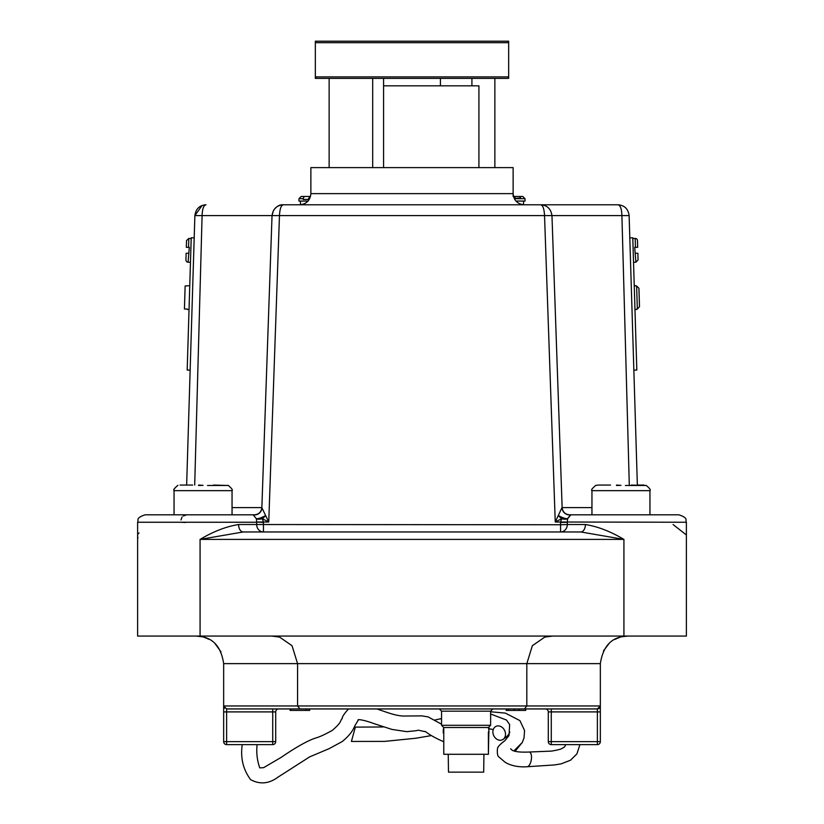<?xml version="1.0" encoding="UTF-8"?>
<svg xmlns="http://www.w3.org/2000/svg" width="824" height="824" viewBox="0 0 824 824"><rect width="100%" height="100%" fill="white"/><g stroke="black" fill="none" stroke-linecap="round" stroke-linejoin="round"><path stroke-width="1.24" d="M514.341 198.687L525.022 198.687L522.797 196.462L513.486 196.462L514.32 196.462L515.33 198.316L520.675 198.018L519.717 196.462L522.797 196.462L513.486 196.462M316.818 41.2A1.483 1.483 0 0 0 315.334 42.683L315.334 76.89L508.666 76.89L508.666 42.683L315.334 42.683L315.334 41.2L508.666 41.2L508.666 42.683A1.483 1.483 0 0 0 507.182 41.2M315.334 76.89L315.334 78.383L329.137 78.383L316.818 78.383A1.483 1.483 0 0 1 315.334 76.89M493.586 78.383L507.182 78.383A1.483 1.483 0 0 0 508.666 76.89L508.666 78.383M524.28 204.785C517.503 204.125 513.785 200.407 513.125 193.63L513.125 167.612L310.875 167.612L310.875 193.63L513.125 193.63L513.125 196.462M207.514 485.48L228.176 485.48L213.468 485.068M625.406 485.48L646.067 485.48L631.359 485.068M228.176 485.336C231.688 488.323 232.986 490.095 232.049 490.651L174.049 490.651L174.049 514.815L145.055 514.815L254.431 514.815A7.437 7.437 90 0 0 261.857 507.666L268.748 522.025L262.32 518.708A7.437 3.378 -19.4 0 1 256.346 518.708L253.143 514.815L254.616 514.876A7.437 7.282 130.2 0 0 261.95 507.821A7.437 7.334 110.2 0 1 253.679 514.876A7.437 5.943 100.2 0 0 254.616 514.876L253.679 514.876M544.448 213.694L544.53 215.6L551.967 215.589L562.143 507.656C562.72 512.023 565.192 514.403 569.58 514.815L678.945 514.815C689.049 518.286 684.95 519.985 686.382 522.251L567.273 522.025L567.303 524.528L585.401 524.528C597.647 526.464 610.491 531.418 623.923 539.401L580.817 531.964L560.567 531.964L580.817 531.964L623.923 539.401L623.923 636.066L686.382 636.066L686.382 522.251C684.95 520.016 689.08 518.317 678.945 514.815M569.878 515.515L570.321 514.876A7.437 5.943 -100.2 0 1 569.384 514.876L570.857 514.815L567.654 518.708L567.273 522.025L560.536 522.025L561.68 518.708L555.252 522.025L561.989 507.605M567.664 518.698L568.704 516.906M633.532 262.3L635.912 262.228L634.707 247.385L635.448 247.365L635.18 238.445A2.235 2.235 0 0 1 637.477 240.608L637.683 247.293L637.477 240.608M635.448 247.365L637.683 247.293L635.448 247.365M493.257 729.559L488.91 728.735M495.533 738.17A7.437 6.026 64.3 0 1 495.595 726.583A7.437 6.026 64.3 0 1 502.856 727.983A7.437 6.026 64.3 0 1 502.743 739.602A7.437 6.026 64.3 0 1 495.533 738.17M527.226 766.732A7.437 3.224 -80.6 0 0 527.257 766.732C513.208 767.752 505.431 762.53 504.824 762.015L498.778 756.823C496.8 756.247 497.047 746.606 498.252 747.059C498.654 745.813 500.838 743.712 504.824 740.735L509.026 735.544L509.654 724.605L506.472 720.021L490.62 713.996M443.776 733.01L443.776 745.535M488.395 745.535L488.395 733.01M431.323 735.595L415.873 738.232L384.561 741.394L351.405 741.446L355.36 727.108L383.006 726.974M579.942 744.628L576.913 753.878L570.435 760.264L561.123 763.858L554.346 764.95L527.247 766.732A7.437 3.224 -80.6 0 0 530.996 761.273A7.437 3.224 -80.6 0 0 528.926 752.034A7.437 3.224 -80.6 0 0 528.905 752.044C518.214 752.487 512.137 751.385 510.695 748.748M483.935 754.29L483.678 772.139L448.493 772.139L448.235 754.29M488.91 727.52L488.91 730.002L488.395 727.52L443.776 727.52L443.261 730.002L443.776 727.52L443.776 754.29L488.395 754.29L488.91 727.458M191.199 238.517L188.82 238.445L188.552 247.365L189.293 247.385L188.088 262.228A2.235 2.235 0 0 1 185.936 259.931L186.131 253.236L185.936 259.931M188.366 253.308L186.131 253.236L188.366 253.308M188.088 262.228L190.468 262.3M187.409 309.082L184.432 308.99L185.132 285.959L189.757 285.722M187.398 309.464L189.026 309.505M303.16 198.687L303.16 199.439L308.506 199.439L309.525 196.462L310.514 196.462L304.169 196.462L303.16 198.687L298.978 198.687L298.978 201.066L308.032 201.066M515.968 201.066L525.022 201.066L525.022 198.687M524.435 708.939L526.814 705.962L600.346 705.962L600.346 711.905L600.346 705.962L597.379 708.939L299.946 708.939L297.567 705.962L526.814 705.962L526.814 663.629L223.654 663.629L223.654 705.962A2.977 2.977 0 0 0 224.653 708.187L223.654 705.962L297.567 705.962L297.567 663.629L292.026 645.697L279.583 637.096L271.693 636.066M223.654 663.629C221.347 648.138 214.302 639.208 202.539 636.828L196.091 636.066L201.118 636.53M600.346 705.962A2.977 2.977 0 0 1 597.379 708.939A2.977 2.977 0 0 0 600.346 705.962L600.346 663.629C602.756 647.891 609.956 638.919 621.966 636.715L627.909 636.066L623.026 636.499M202.086 205.506L194.876 215.6L194.196 237.858L191.22 237.775L187.182 370.069L190.148 370.161L186.636 485.068L194.876 215.6C195.803 208.894 199.511 205.289 206.021 204.785C203.641 205.279 202.333 208.884 202.096 215.6L272.033 215.6L273.455 210.542C276.401 206.361 279.697 204.445 283.343 204.785C281.118 205.269 279.82 208.874 279.47 215.6L272.054 215.6C273.043 208.863 276.802 205.258 283.343 204.785L617.979 204.785C624.489 205.289 628.197 208.894 629.124 215.6L637.364 485.068L643.935 485.068M383.572 85.82L478.919 85.82L478.919 167.612M138.638 533.694L138.947 532.922M635.881 285.671L634.243 285.722M636.602 309.464L634.974 309.505M636.591 309.082L637.333 309.062L636.633 286.031L638.94 288.287L639.496 306.672L637.333 309.062M635.891 286.052L636.633 286.031M635.18 238.445L632.801 238.517M507.182 78.383L372.685 78.383L372.685 167.612M471.915 78.383L471.915 85.82M440.428 78.383L440.428 85.82M310.514 196.462L301.203 196.462L310.514 196.462L301.203 196.462L298.978 198.687M629.299 485.068L621.904 215.6L629.124 215.6C628.197 208.894 624.489 205.289 617.979 204.785L540.657 204.785C547.198 205.258 550.957 208.863 551.946 215.6L552.646 215.6M192.641 485.068L180.065 485.068L192.641 485.068M186.636 485.068L180.065 485.068M610.533 485.068L597.956 485.068L610.533 485.068M263.433 531.964A7.437 6.736 90 0 1 256.697 524.528L560.567 524.754L560.536 522.025L555.252 522.025L544.53 215.6L279.47 215.6L268.748 522.025L256.728 522.025L256.346 518.708A7.437 1.854 155 0 0 265.658 515.505A7.437 2.678 135.6 0 1 262.32 518.708L263.464 522.025L263.433 531.964L243.183 531.964L200.078 539.401C213.509 531.418 226.353 526.464 238.6 524.528L256.697 524.528L256.728 522.251L137.618 522.251C139.05 519.985 134.951 518.286 145.055 514.815L253.143 514.815M383.572 78.383L383.572 167.612M372.685 78.383L329.137 78.383L329.137 167.612M637.869 253.236L638.064 259.931L637.869 253.236L635.634 253.308M638.94 288.287L639.496 306.672M299.946 708.939L226.621 708.939L272.723 708.939L272.723 711.905L226.621 711.905L226.621 741.651L272.723 741.651L272.723 711.905L275.7 711.905A2.977 2.977 0 0 1 278.677 708.939L290.099 708.939L290.099 710.422L309.639 710.422L309.639 708.939L376.939 708.939M441.551 724.203L428.109 716.89L421.981 715.881L405.645 716.015C396.911 716.53 385.869 711.874 378.618 709.557L377.011 708.939L439.316 708.939L441.551 711.164L490.62 711.164L492.855 708.939L506.183 708.939L506.183 710.422L506.657 708.939M519.048 708.939L519.048 710.422L525.722 710.422L525.722 708.939L551.277 708.939L551.277 741.651L597.379 741.651L597.379 711.905L548.3 711.905A2.977 2.977 0 0 0 545.323 708.939M290.099 708.939L306.065 708.939L306.065 710.422M188.552 247.365L186.317 247.293L186.523 240.608L188.82 238.445M190.148 370.161L194.196 237.858M145.055 514.815C134.92 518.317 139.05 520.016 137.618 522.251L137.618 636.066L623.923 636.066M238.6 524.528A7.437 4.583 90 0 0 243.183 531.964L580.817 531.964A7.437 4.583 90 0 0 585.401 524.528M673.095 524.528L685.599 534.364M617.979 204.785L619.638 204.908L617.979 204.785C620.359 205.279 621.667 208.884 621.904 215.6L622.007 219.472M194.876 215.6L202.096 215.6L194.701 485.068M281.952 205.557L283.168 204.795M544.53 215.6C544.18 208.874 542.882 205.269 540.657 204.785M223.654 705.962L223.654 711.905L226.621 711.905L226.621 708.939L223.654 705.962M275.7 711.905L275.7 741.651A2.977 2.977 0 0 1 272.723 744.628L226.621 744.628A2.977 2.977 0 0 1 223.654 741.651L223.654 711.905M597.379 708.939L597.379 711.905L600.346 711.905L600.346 741.651A2.977 2.977 0 0 1 597.379 744.628L551.277 744.628A2.977 2.977 0 0 1 548.3 741.651L548.3 711.905M620.101 637.189L614.508 639.548M609.039 643.544L603.467 650.888M600.346 663.629L526.814 663.629L532.356 645.697L544.798 637.096L552.688 636.066M203.981 637.22L209.038 639.3M215.013 643.585L221.017 651.866M523.539 201.066L523.539 204.764M300.461 201.066L300.461 204.764M506.657 710.422L519.913 710.422M508.346 710.422L508.346 708.939M309.165 710.422L309.165 708.939M290.573 710.422L290.573 708.939M488.395 751.323L488.395 731.99M443.261 733.01L443.261 730.002M488.91 730.002L488.91 733.01M633.852 370.161L636.818 370.069L632.781 237.775L629.804 237.858M263.474 522.478L256.728 522.025M180.971 519.954L182.083 516.967M183.288 515.989L185.719 515.216M185.503 522.478L180.405 522.251M560.526 522.478L567.273 522.251M567.654 518.708A7.437 3.378 19.4 0 1 561.68 518.708A7.437 2.678 44.4 0 1 558.342 515.505A7.437 1.854 25 0 0 567.654 518.708M569.569 514.815A7.437 7.437 90 0 1 562.143 507.666M569.384 514.876A7.437 7.282 49.8 0 1 562.05 507.821A7.437 7.334 69.8 0 0 570.321 514.876M494.863 78.383L494.863 167.612M616.486 485.48L620.946 485.346L616.486 485.068M595.824 485.48L597.956 485.068L595.824 485.48M198.594 485.48L203.054 485.346L198.594 485.068M329.137 78.383L315.334 78.383M649.951 514.815L649.951 490.651C650.95 490.043 649.662 488.272 646.067 485.336C649.662 488.272 650.95 490.043 649.951 490.651L591.951 490.651L591.951 514.815M232.049 507.605L261.857 507.605M441.551 711.164L441.551 725.295L490.62 725.295L488.395 727.52M309.659 198.687L308.506 198.687M514.104 750.705L522.292 742.455L524.054 737.779L524.558 730.507L519.913 720.609L505.4 713.12L490.62 711.761M441.551 719.816A7.437 1.885 -89.5 0 0 440.479 718.786L434.382 720.135M623.923 539.401L200.078 539.401L200.078 636.066M621.904 215.6L551.967 215.6M562.143 507.605L591.951 507.605M560.567 531.964L560.567 524.754L567.303 524.528A7.437 6.736 90 0 1 560.567 531.964M272.723 744.628L272.723 741.651L275.7 741.651M226.621 744.628L226.621 741.651L223.654 741.651M551.277 744.628L551.277 741.651L548.3 741.651M600.346 741.651L597.379 741.651L597.379 744.628M514.207 710.422L514.207 708.939M232.049 490.651L232.049 514.815M443.261 741.538C426.348 734.081 425.493 730.589 424.844 731.599C416.007 729.858 420.456 729.982 415.193 730.826L406.747 731.65L391.987 729.425L373.602 723.493C365.3 720.361 357.791 718.961 358.007 720.001M496.11 726.315L495.595 726.583M257.109 744.628C256.233 752.673 257.119 760.418 259.766 767.875L263.608 767.68L281.118 757.4C296.733 746.719 308.444 740.21 316.272 737.841C319.908 736.79 325.233 734.308 332.257 730.404C342.938 721.391 339.879 720.114 342.269 718.59L342.228 718.683C341.919 717.179 344.01 713.924 348.501 708.939M242.246 744.628C240.309 757.781 243.09 769.451 250.589 779.628C259.848 784.654 268.995 783.83 278.018 777.135L309.669 756.865L328.972 748.728L342.176 741.579C348.603 736.378 352.806 731.156 354.763 725.903L358.564 719.64M502.743 739.602C506.987 736.78 509.325 734.246 509.757 732.011M490.62 725.295L490.62 711.164M279.583 637.096L272.105 636.066M310.875 193.63C310.215 200.407 306.497 204.125 299.72 204.785M515.144 751.231L522.292 742.455M441.551 718.549L440.479 718.786M544.798 637.096L552.286 636.066M441.551 725.295L443.776 727.52M565.738 744.628L564.636 746.884L560.897 749.078L556.416 750.201L551.586 751.097L528.915 752.034M635.912 262.228L638.064 259.931M206.021 204.785L204.362 204.908M272.033 215.589L261.857 507.656C261.28 512.023 258.808 514.403 254.42 514.815M137.618 539.401L137.907 537.341M591.951 490.651C590.89 490.167 592.178 488.395 595.824 485.336M174.049 490.651C173.05 490.043 174.338 488.272 177.933 485.336C174.43 488.282 173.143 490.053 174.049 490.651"/></g></svg>
